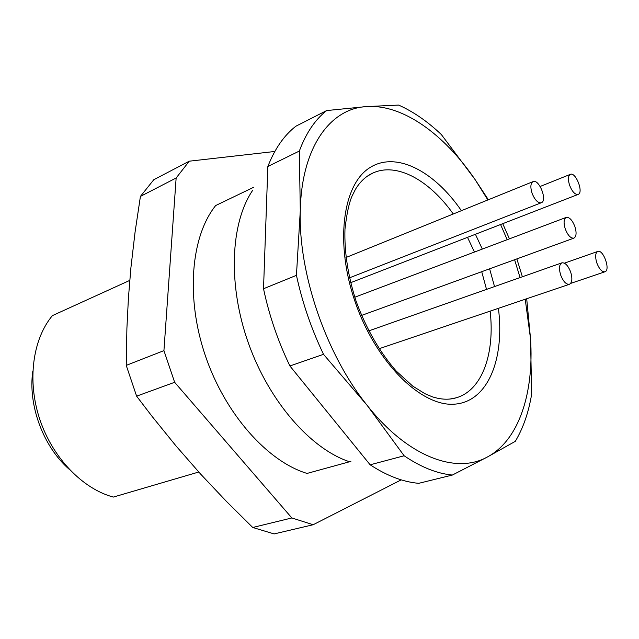 <?xml version="1.0" encoding="UTF-8"?>
<svg xmlns="http://www.w3.org/2000/svg" width="639" height="639" viewBox="0 0 639 639"><rect width="100%" height="100%" fill="white"/><g stroke="black" fill="none" stroke-linecap="round" stroke-linejoin="round"><path stroke-width="0.96" d="M350.875 461.398L307.047 473.427C267.493 461.462 225.152 414.152 205.343 355.683C185.478 297.231 190.973 236.342 215.662 205.55L253.867 187.179M349.797 461.837C311.313 449.401 269.498 402.243 248.563 343.566C227.596 284.906 230.431 223.059 252.645 190.374M274.826 151.475L189.264 161.188L176.14 178.001L163.927 350.627L174.647 382.29L291.847 517.957L313.174 524.731L401.212 479.865M189.264 161.188L153.791 179.719L140.42 196.405L135.085 231.981L130.891 267.901L128.415 298.093L126.897 328.478L126.234 365.38L163.927 350.627M126.234 365.38L136.618 396.164L152.098 416.42L175.917 445.822L200.662 474.122L226.318 501.296L252.732 527.479L291.847 517.957M174.647 382.29L136.618 396.164M176.14 178.001L140.42 196.405M252.732 527.479L274.123 533.924L313.174 524.731M32.797 371.187C27.876 405.222 43.228 446.637 69.148 469.242M129.749 280.409L52.406 315.618C32.613 339.245 26.926 380.9 39.826 419.464C52.717 458.027 82.735 488.923 113.343 497.078L198.761 472.021M487.869 199.943L475.096 179.583C444.121 134.166 402.546 103.869 366.291 106.601C330.123 108.558 301.496 147.361 300.29 210.654C298.229 273.149 326.058 354.557 367.137 405.342C407.978 457.212 456.414 474.545 487.517 456.917C519.211 439.936 534.068 392.554 530.538 338.766L525.234 299.252M520.058 277.582L514.603 259.714M507.182 239.689L500.577 224.513M526.696 298.756L530.538 338.766L531.648 394.135C528.661 412.347 523.205 428.09 515.29 441.349L487.517 456.917L452.38 475.049C437.076 473.603 420.989 467.181 404.128 455.775L367.137 405.342L323.502 354.318C311.345 328.837 302.319 302.511 296.44 275.337L300.29 210.654L299.34 151.052C306.009 133.128 315.115 119.637 326.649 110.563L366.291 106.601L398.624 105.076C413.297 111.625 427.555 121.458 441.373 134.581L475.096 179.583L488.364 199.743M502.741 223.674L509.427 238.842M516.863 258.891L522.375 276.767M323.502 354.318L289.914 365.979L370.141 464.801L404.128 455.775M299.34 151.052L267.853 166.491L263.524 288.74L296.44 275.337M263.524 288.74C269.147 315.354 277.941 341.106 289.914 365.979M452.38 475.049L418.745 483.324C403.257 482.022 387.05 475.847 370.141 464.801M267.853 166.491C274.786 148.759 284.131 135.324 295.897 126.203L326.649 110.563M569.621 185.35C567.823 179.503 568.063 175.837 570.347 174.351C575.763 171.659 583.91 192.706 578.119 194.424C575.068 194.807 572.232 191.78 569.621 185.35M532.071 193.242C530.202 187.107 530.538 183.225 533.062 181.612C539.076 178.624 547.735 200.774 541.321 202.739L540.977 202.843C537.647 202.898 534.675 199.703 532.071 193.242M565.299 229.058C563.422 222.859 563.726 218.977 566.226 217.404C569.381 217.012 572.256 220.04 574.852 226.462C576.745 232.66 576.426 236.55 573.91 238.131C570.771 238.507 567.903 235.487 565.299 229.058M596.89 263.108C595.005 256.862 595.284 252.98 597.745 251.446L597.8 251.431C603.368 249.138 610.78 270.329 604.917 271.791C602.018 272.102 599.334 269.203 596.89 263.108M560.738 275.209C558.766 268.628 559.157 264.506 561.889 262.845C565.132 262.461 568.039 265.481 570.619 271.902C572.592 278.484 572.201 282.606 569.437 284.283C566.226 284.659 563.326 281.631 560.738 275.209M474.45 252.046L467.516 237.341M453.259 213.985C429.392 180.222 396.811 162.002 372.849 173.057L367.225 176.228M449.84 399.071L456.166 397.817C482.237 390.397 494.993 353.639 490.153 311.129M486.527 289.395L481.726 271.687M498.42 308.325C504.842 359.038 487.869 401.891 454.481 404.167C421.325 406.947 375.764 362.337 355.028 301.576C334.948 243.499 342.6 185.669 368.919 168.257C395.166 150.437 433.857 170.573 461.398 210.686M475.416 234.281L482.309 249.082M489.618 268.811L494.53 286.576M456.166 397.817C448.977 399.958 441.014 399.615 432.299 396.803L424.935 393.696L412.706 386.092L396.18 371.019C379.614 351.985 366.267 328.742 356.123 301.296C347.975 275.896 344.253 251.878 344.964 229.241C346.61 214.488 348.902 203.585 351.841 196.548L355.404 189.392C360.18 181.572 365.995 176.124 372.849 173.057M350.619 282.702L578.119 194.424M540.147 186.468L570.347 174.351M349.469 277.845L541.321 202.739M345.971 257.517L533.062 181.612M361.522 315.442L573.91 238.131M354.773 297.223L566.226 217.404M570.659 283.404L604.917 271.791M564.421 263.164L597.745 251.446M379.047 348.742L569.437 284.283M368.727 330.898L561.889 262.845"/></g></svg>
